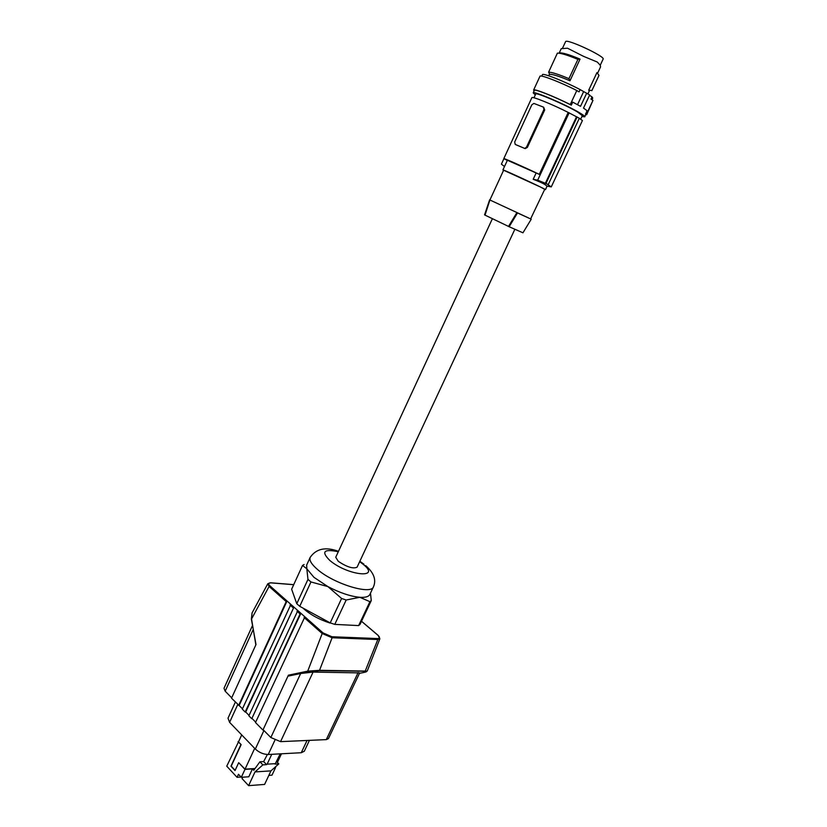 <?xml version="1.0" encoding="UTF-8"?>
<svg xmlns="http://www.w3.org/2000/svg" width="827" height="827" viewBox="0 0 827 827"><rect width="100%" height="100%" fill="white"/><g stroke="black" fill="none" stroke-linecap="round" stroke-linejoin="round"><path stroke-width="1.24" d="M580.647 119.212L582.311 115.666L577.422 111.924C565.348 104.698 535.389 91.869 535.71 94.03L533.973 97.803M581.898 116.535L584.823 116.824C585.02 116.307 583.252 114.953 579.531 112.751C566.247 104.76 532.815 90.443 533.198 92.851L535.296 94.919M584.823 116.824L586.974 110.611L583.511 108.089L589.672 94.94L580.13 89.605L579.065 91.88L576.801 90.525C560.458 82.173 540.072 74.337 539.959 76.27L533.622 90.04C533.653 88.303 553.914 96.294 570.258 104.553L576.801 90.525M589.496 95.312L592.029 96.893L590.974 99.137L592.98 100.377L586.519 114.147L585.578 113.588M592.98 100.377L586.705 114.674L585.754 114.839M592.029 96.893L592.752 98.072L591.967 99.747M541.768 76.136L542.429 74.699C542.471 72.662 564.624 81.377 580.13 89.605M597.549 73.345L600.567 66.842L600.278 65.261L597.29 62.046L583.48 56.319L567.508 48.214L561.254 48.659L559.124 53.166M587.945 93.864L589.3 90.96L588.7 90.226L596.949 72.6L597.528 73.314M562.484 48.266L565.637 41.526C567.425 38.797 605.633 56.712 603.121 59.099L600.257 65.209M507.292 160.397L503.808 158.629L531.854 97.679C531.782 96.035 552.653 104.471 568.201 112.42L539.287 174.363L507.406 160.262L502.919 169.897L503.581 170.331M579.282 118.344L582.435 120.515L551.258 186.912L547.629 184.431L548.26 184.524L579.334 118.251L568.201 112.42M536.134 172.988L533.188 179.294C541.023 182.26 545.562 184.504 546.781 186.034L551.258 186.912M503.808 158.629C503.343 157.854 523.708 166.878 539.287 174.363M533.188 179.294L537.684 180.172L569.152 112.792M576.543 116.731L545.365 183.305L548.26 184.524M545.365 183.305L537.684 180.172M577.122 116.958L545.996 183.398M515.562 144.591L525.155 148.612L527.368 147.402L544.704 109.97L543.67 107.252M524.328 148.271L515.221 144.415L514.704 141.986L531.833 104.802L533.87 103.416L543.38 107.086L543.928 109.526L526.582 146.989L524.794 148.509M504.48 166.506L501.4 164.16L503.891 158.743M544.693 189.414L545.448 189.641C546.988 189.755 503.612 169.597 502.971 169.897L502.919 169.897M530.603 218.917L544.735 189.311L540.103 186.861L503.622 170.228L489.904 200L531.234 219.207L516.865 212.653L508.512 226.422L509.163 226.743L522.953 232.8L531.234 219.207M517.506 212.952L509.163 226.743M485.035 215.134L508.512 226.422M485.046 215.092L484.55 214.855L489.625 199.845M514.839 229.317L357.088 567.177C353.243 569.017 346.989 567.084 338.326 561.368L335.741 557.264L492.323 218.845M338.481 551.34C325.662 546.616 316.234 548.632 310.187 557.367L306.662 565.058L306.838 568.79L313.95 577.329L327.905 586.601L310.962 581.95L307.964 579.386L306.838 568.79L302.517 565.441L304.098 564.51M307.964 579.386L296.779 603.7L291.631 589.227L302.517 565.441M296.779 603.7L299.746 606.315L310.962 581.95M299.746 606.315L330.2 622.896L334.78 624.385L358.639 625.584L360.024 624.416L371.261 600.609L369.917 601.684L359.838 597.301L346.182 600.009L341.603 598.479L327.905 586.601C339.804 592.825 350.452 596.391 359.838 597.301C365.4 597.652 368.749 596.691 369.886 594.406L373.494 586.756C376.461 579.851 373.876 572.811 365.73 565.637M370.486 593.135L371.261 600.609M358.639 625.584L369.917 601.684M334.78 624.385L346.182 600.009M330.2 622.896L341.603 598.479M302.909 608.031C309.774 614.378 318.777 619.371 329.911 623.02L330.014 622.793M329.911 623.02L330.666 623.062M262.924 730.065L288.385 675.194L262.924 730.065L255.502 722.529L304.894 616.828L300.914 613.303L300.087 613.923L251.759 718.735L300.914 613.303L293.936 607.111L245.712 712.037L249.041 715.407M290.897 604.423L293.936 607.111L245.164 712.047L242.301 709.142L290.897 604.423L287.021 600.991L286.194 601.591L269.095 586.426L251.553 618.968L252.059 612.941L267.762 583.79M297.844 610.584L248.855 715.789L251.759 718.735M252.297 718.715L255.677 722.147M326.283 739.617L328.443 738.604L359.683 672.899L313.082 672.082L300.656 673.509L319.532 670.304L307.716 671.142L308.306 671.906L288.509 676.052L300.656 673.509L270.842 737.529L280.549 741.643L326.283 739.617L358.143 672.568M263.472 730.055L270.842 737.529M245.164 712.047L245.712 712.037M242.476 708.76L231.519 698.195L256.008 644.522L251.367 619.123L252.059 612.941M231.694 697.823L225.171 691.196L223.993 688.291L252.483 625.553M309.432 740.361L304.284 751.257L301.255 752.725L268.237 754.503C263.493 754.379 259.182 752.56 255.326 749.045L229.596 722.343L228.004 718.198L235.364 702.102M270.605 582.787L267.783 583.748L269.095 586.426L269.912 585.836C267.927 583.831 268.258 582.849 270.915 582.88L270.439 582.859M269.912 585.836L287.021 600.991L239.189 705.421M251.594 619.227L255.853 644.864M238.641 705.431L286.194 601.591M304.894 616.828L323.037 632.903L331.927 636.749L377.639 638.568L377.825 639.529L379.872 638.764L378.166 635.467M323.037 632.903L322.189 633.534L332.113 637.751L377.825 639.529L365.152 671.255C367.405 671.41 366.899 671.824 363.622 672.506L363.756 672.475M308.316 671.906L319.129 670.707L367.209 671.1L319.532 670.304L332.113 637.751L331.927 636.749M235.126 770.371L231.219 766.174L241.153 744.641L238.507 741.871L241.711 734.914M254.995 771.932L270.956 770.867L264.609 784.42L248.607 785.65L254.995 771.932L262.862 764.872L259.926 761.791L253.765 770.278L252.462 768.903L244.978 769.389L238.683 762.68L245.04 769.151L255.047 768.51M254.685 748.373L245.04 769.151M275.04 767.229L275.629 767.415L274.771 767.477M277.407 762.463L281.469 753.79M238.61 741.654L226.753 766.174L237.08 777.318L238.486 774.279L241.298 777.308L244.978 769.389M241.153 744.641L238.042 741.674M268.837 775.375L272 775.157L275.629 767.415M238.683 762.68L235.033 770.568L230.96 766.195L240.884 744.662M248.607 785.65L242.073 778.631L242.735 777.215M252.462 768.903L248.793 776.78L241.298 777.308M280.229 753.862L275.112 764.117L278.792 763.89L276.59 761.615M278.792 763.89L270.956 770.867M241.05 777.039L237.08 777.318M259.926 761.791L263.668 761.574L267.369 754.513M271.742 754.317L267.142 764.169L266.614 764.634L263.668 761.574M267.142 764.169L275.639 763.641M262.862 764.872L266.614 764.634M586.715 93.131L580.533 106.321L572.729 102.145L571.323 105.163C555.341 96.976 534.325 88.613 534.345 90.37L533.198 92.851M559.383 53.207L559.497 52.949C562.494 52.566 569.338 54.623 580.047 59.11L569.979 80.777C559.31 76.28 552.529 74.141 549.635 74.337L548.621 72.145C551.94 72.218 558.721 74.389 568.955 78.658L569.979 80.777M586.519 114.147L586.705 114.674M598.944 75.526L591.832 90.691L598.944 75.526M596.949 72.6L598.924 75.278M588.7 90.226L591.801 90.474M548.621 72.145L557.398 53.114C560.799 53.031 567.632 55.12 577.908 59.379L568.955 78.658M577.908 59.379L580.047 59.11M534.108 90.887L533.622 90.04M571.323 105.163L570.258 104.553M583.604 91.694L577.535 104.657M527.368 147.402L526.582 146.989M544.704 109.97L543.928 109.526M338.284 551.754C323.76 548.704 320.948 551.619 329.87 560.499C348.208 576.037 382.436 579.045 362.546 563.828L359.652 561.688M310.187 557.367C309.071 560.282 311.521 564.334 317.547 569.514C333.953 583.934 371.292 595.244 373.494 586.756M377.639 638.568C380.048 638.454 380.131 637.348 377.898 635.239L378.115 635.353M361.502 621.294L377.898 635.239M293.699 584.699L270.915 582.88M300.087 613.923L297.017 611.205M229.596 722.343L237.752 704.521M301.255 752.725L307.044 740.475M268.237 754.503L274.874 740.268M255.326 749.045L263.927 730.51M290.07 605.033L293.099 607.731M253.186 629.564L225.171 691.196M304.057 617.449L322.189 633.534L307.716 671.142L288.385 675.194M359.476 673.343L363.622 672.506M280.549 741.643L313.082 672.082M524.628 148.343L525.155 148.612M547.102 186.106L545.448 189.641M485.025 215.154L489.904 200.01M363.932 564.179L359.838 561.275M270.78 582.797L293.73 584.637M361.523 621.242L378.011 635.26M379.841 638.826L367.219 671.079M319.139 670.707L365.172 671.245M549.49 74.048L548.694 75.784M589.093 90.567L590.395 90.401M564.066 54.313L564.428 53.507"/></g></svg>
